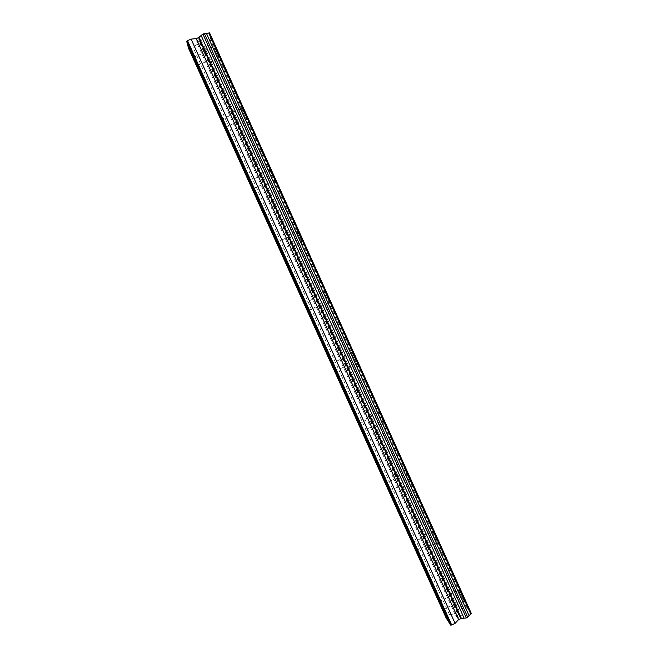 <?xml version="1.0" encoding="UTF-8"?>
<svg xmlns="http://www.w3.org/2000/svg" width="658" height="658" viewBox="0 0 658 658"><rect width="100%" height="100%" fill="white"/><g stroke="black" fill="none" stroke-linecap="round" stroke-linejoin="round"><path stroke-width="0.49" stroke-dasharray="3.29 2.47" d="M207.163 54.976L209.26 60.273L207.657 57.46L205.567 52.163L207.163 54.976M217.658 53.726L220.011 57.707L217.091 50.115L214.73 46.134L217.658 53.726C219.328 57.336 220.109 58.661 220.019 57.698L217.091 50.115L214.738 46.134L217.666 53.726M235.21 117.099L237.151 122.001L233.5 114.097L235.21 117.099M245.335 115.109C247.087 118.901 247.926 120.324 247.844 119.361L245.138 112.337C243.378 108.529 242.539 107.114 242.621 108.085L245.335 115.109C247.095 118.901 247.934 120.315 247.852 119.361L245.146 112.337C243.386 108.529 242.547 107.106 242.629 108.077L245.344 115.109M263.093 178.853L264.886 183.393L261.259 175.637L263.093 178.853M272.848 176.13C274.69 180.111 275.587 181.633 275.538 180.687L273.029 174.189C271.178 170.192 270.282 168.67 270.339 169.632L272.848 176.13C274.699 180.111 275.595 181.624 275.538 180.687L273.029 174.189C271.178 170.192 270.282 168.67 270.348 169.624L272.856 176.13M290.803 240.252L292.473 244.447L290.515 240.993L288.854 236.798L290.803 240.252M300.204 236.798C302.137 240.968 303.099 242.596 303.075 241.683L300.747 235.679C298.806 231.484 297.844 229.856 297.885 230.785L300.204 236.798C302.145 240.968 303.099 242.596 303.075 241.683L300.755 235.671C298.806 231.484 297.852 229.856 297.885 230.777L300.212 236.798M318.357 301.282L319.903 305.164L317.814 301.463L316.276 297.581L318.357 301.282M327.404 297.112C329.428 301.479 330.448 303.223 330.464 302.359L328.309 296.799C326.269 292.415 325.249 290.671 325.249 291.552L327.404 297.112C329.436 301.471 330.456 303.223 330.464 302.359L328.309 296.799C326.269 292.415 325.249 290.663 325.249 291.543L327.404 297.112M345.746 361.958L347.177 365.552L344.957 361.579L343.525 357.977L345.746 361.958M354.44 357.08C356.57 361.637 357.656 363.52 357.705 362.714L355.707 357.565C353.568 352.984 352.482 351.109 352.441 351.923L354.44 357.08C356.57 361.637 357.656 363.512 357.705 362.714L355.707 357.565C353.576 352.984 352.482 351.109 352.449 351.923L354.448 357.08M372.979 422.28L374.312 425.611L371.935 421.342L370.61 418.011L372.979 422.28M381.327 416.703C383.548 421.457 384.7 423.472 384.798 422.749L382.94 417.978C380.702 413.199 379.551 411.184 379.469 411.924L381.327 416.703M381.327 416.695C383.548 421.449 384.708 423.472 384.807 422.749L382.948 417.978C380.711 413.199 379.551 411.176 379.469 411.924L381.327 416.695M400.056 482.248L401.29 485.341L397.531 477.675L400.056 482.248M408.05 475.981C410.37 480.932 411.604 483.095 411.744 482.462L410.016 478.037C407.689 473.061 406.455 470.898 406.323 471.547L408.05 475.981C410.378 480.924 411.604 483.087 411.752 482.462L410.024 478.037C407.689 473.053 406.463 470.889 406.331 471.539L408.059 475.973M426.968 541.871L424.287 536.969L426.968 541.871M434.625 534.913C437.044 540.062 438.351 542.381 438.549 541.863L436.937 537.742C434.51 532.569 433.203 530.249 433.013 530.792L434.625 534.913M434.634 534.913C437.052 540.062 438.36 542.381 438.557 541.855L436.945 537.742C434.51 532.561 433.203 530.249 433.022 530.792L434.634 534.913M453.724 601.149L450.878 595.909L453.724 601.149M461.052 593.516C463.561 598.862 464.951 601.338 465.206 600.943L463.701 597.11C461.176 591.731 459.786 589.255 459.547 589.683L461.052 593.516C463.569 598.862 464.951 601.338 465.214 600.935L463.709 597.102C461.176 591.723 459.794 589.247 459.547 589.675L461.052 593.508M207.056 54.433L210.05 62L207.763 57.986L204.77 50.419L207.056 54.433M216.087 50.551L219.015 58.134L216.671 54.153L213.735 46.562L216.087 50.551M235.161 116.688L237.933 123.688L235.49 119.402L232.718 112.395L235.161 116.688M244.143 112.773L246.857 119.797C246.939 120.751 246.1 119.328 244.348 115.537L241.634 108.512C241.544 107.542 242.383 108.965 244.143 112.773M263.101 178.573L265.659 185.046L263.052 180.457L260.486 173.975L263.101 178.573M272.034 174.625L274.55 181.123C274.608 182.06 273.712 180.547 271.869 176.566L269.352 170.06C269.286 169.106 270.183 170.628 272.034 174.625M290.869 240.088L293.246 246.084L290.458 241.157L288.081 235.161L290.869 240.088M299.76 236.115L302.088 242.128C302.121 243.032 301.167 241.404 299.234 237.234L296.898 231.221C296.865 230.3 297.819 231.929 299.76 236.115M318.472 301.241L320.676 306.793L315.495 295.952L318.472 301.241M327.322 297.243L329.485 302.803C329.477 303.667 328.457 301.915 326.434 297.556L324.271 291.988C324.262 291.107 325.282 292.859 327.322 297.243M345.919 362.04L347.967 367.172L344.784 361.497L342.744 356.356L345.919 362.04M354.728 358.018L356.726 363.167C356.685 363.964 355.6 362.081 353.478 357.524L351.471 352.367C351.504 351.553 352.589 353.436 354.728 358.018M373.209 422.485L375.101 427.239L371.712 421.145L369.821 416.382L373.209 422.485M381.969 418.43L383.828 423.201C383.737 423.916 382.586 421.901 380.365 417.147L378.498 412.369C378.58 411.628 379.732 413.652 381.969 418.43M400.335 482.569L402.096 486.986L396.725 476.03L400.335 482.569M409.046 478.489L410.781 482.914C410.641 483.54 409.416 481.376 407.096 476.425L405.361 471.992C405.493 471.342 406.718 473.513 409.046 478.489M427.297 542.307L428.942 546.411L425.109 539.412L423.464 535.308L427.297 542.307M435.974 538.203L437.586 542.315C437.397 542.834 436.09 540.514 433.68 535.365L432.059 531.245C432.24 530.702 433.548 533.021 435.974 538.203M454.11 601.7L455.649 605.516L451.577 598.04L450.047 594.223L454.11 601.7M462.747 597.571L464.252 601.396C463.997 601.79 462.615 599.315 460.106 593.968L458.593 590.136C458.832 589.708 460.213 592.184 462.747 597.571M461.143 615.913L459.465 616.719L461.135 615.904L460.633 615.164L461.135 615.904M459.185 616.85L457.507 617.656L459.185 616.842M457.507 617.656L457.014 616.908L457.507 617.648M456.734 617.048L457.294 617.887L461.488 615.872L460.913 615.033L461.48 615.863L457.294 617.878L456.734 617.04M459.597 613.898L459.144 614.021L459.597 613.889M458.379 614.482L457.738 615.057L458.379 614.473M457.738 615.057L456.553 616.217L457.729 615.049M455.747 615.567L456.405 616.554L458.832 614.301L460.049 614.309L459.399 614.876L459.868 614.046L458.823 614.301L456.405 616.546L455.747 615.559M446.371 617.92L447.432 618.833L446.996 619.293M471.309 613.445L467.361 607.984L461.694 608.675L460.37 609.308L457.071 612.886L454.851 613.955L449.422 614.556L445.45 616.834M449.258 622.517L450.343 623.471L449.908 623.94M200.994 40.623L199.242 41.372L200.994 40.632L200.846 39.908L200.994 40.623M198.955 41.495L197.211 42.244L198.963 41.503M196.758 41.651L196.939 42.457L201.299 40.59L201.134 39.776L201.307 40.599L196.948 42.466L196.758 41.66M200.345 39.258L200.92 38.797L200.345 39.266M200.92 38.797L196.545 40.755L200.912 38.773M186.979 42.416L187.62 42.351L187.505 43.584M188.731 49.111L193.148 47.516L197.449 44.053L199.777 43.058L206.003 41.989L210.535 38.419L209.573 32.9M188.122 46.792L188.756 46.726L188.64 47.927M447.432 618.833L188.756 46.726M446.823 617.87L188.994 47.639M446.099 616.151L189.668 49.005M449.422 614.556L193.148 47.516M454.851 613.955L197.449 44.053M457.071 612.886L199.777 43.058M457.376 612.499L200.262 43.041M459.013 610.756L202.639 42.795M460.37 609.308L204.613 42.589M461.694 608.675L206.003 41.989M463.882 608.42L207.739 40.607M466.514 608.115L209.836 38.929M467.361 607.984L210.535 38.419M450.343 623.471L187.62 42.351M449.718 622.468L187.867 43.288M196.931 65.586L209.26 60.273M224.88 127.356L237.151 122.001M252.672 188.788L264.886 183.393M280.308 249.884L292.473 244.447M307.796 310.642L319.903 305.164M335.128 371.063L347.177 365.552M362.319 431.163L374.312 425.611M389.347 490.926L401.29 485.341M416.234 550.368L428.119 544.742M442.974 609.481L454.801 603.822M210.05 62L219.015 58.134M237.933 123.688L246.857 119.797M265.659 185.046L274.55 181.123M293.246 246.084L302.088 242.128M320.676 306.793L329.485 302.803M347.967 367.172L356.726 363.167M375.101 427.239L383.828 423.201M402.096 486.986L410.781 482.914M428.942 546.411L437.586 542.315M455.649 605.516L464.252 601.396M450.047 594.223L458.593 590.136M423.464 535.308L432.059 531.245M396.725 476.03L405.361 471.992M369.821 416.382L378.498 412.369M342.744 356.356L351.471 352.367M315.495 295.952L324.271 291.988M288.081 235.161L296.898 231.221M260.486 173.975L269.352 170.06M232.718 112.395L241.634 108.512M204.77 50.419L213.735 46.562M439.207 601.494L450.878 595.909M412.558 542.513L424.287 536.969M385.752 483.178L397.531 477.675M358.774 423.481L370.61 418.011M331.632 363.413L343.525 357.977M304.325 302.976L316.276 297.581M276.845 242.16L288.854 236.798M249.193 180.966L261.259 175.637M221.368 119.386L233.5 114.097M193.362 57.419L205.567 52.163M459.037 610.805L202.623 42.754M469.072 615.724L206.39 33.287"/><path stroke-width="0.99" d="M194.776 60.306L196.931 65.586L194.776 60.306M222.881 122.47L224.88 127.356L222.881 122.47M250.821 184.273L252.672 188.788L250.821 184.273M278.597 245.705L280.308 249.884L278.424 246.396L276.714 242.218L278.597 245.705M306.209 306.776L307.796 310.642L304.193 303.034L306.209 306.776M333.664 367.485L331.509 363.471L333.664 367.485M360.954 427.84L358.659 423.538L360.954 427.84M388.08 487.849L385.637 483.235L388.08 487.849M415.058 547.505L412.451 542.562L415.058 547.505M441.872 606.816L439.108 601.535L441.872 606.816M187.505 43.584L188.122 46.792L446.996 619.293L449.258 622.517M188.64 47.927L446.371 617.92M469.064 615.691L471.309 613.445L209.573 32.9L206.406 33.319M461.423 618.471L466.366 617.936L469.105 615.781L206.373 33.237L202.919 34.043L198.601 37.588L196.224 38.608L191.1 39.11L187.514 40.648L186.691 41.322L186.979 42.416L449.908 623.94L450.631 625.1L451.676 624.993L455.097 623.348L458.593 619.573L461.423 618.471L199.012 37.21M449.027 622.542L187.324 43.732M446.14 617.944L188.459 48.067M470.741 613.996L208.783 33.015M467.731 617.286L204.35 33.426M466.366 617.936L202.919 34.043M464.112 618.183L201.134 35.483M460.855 618.487L198.601 37.588M458.593 619.573L196.224 38.608M455.097 623.348L191.1 39.11M451.676 624.993L187.514 40.648M450.631 625.1L186.691 41.322"/></g></svg>

